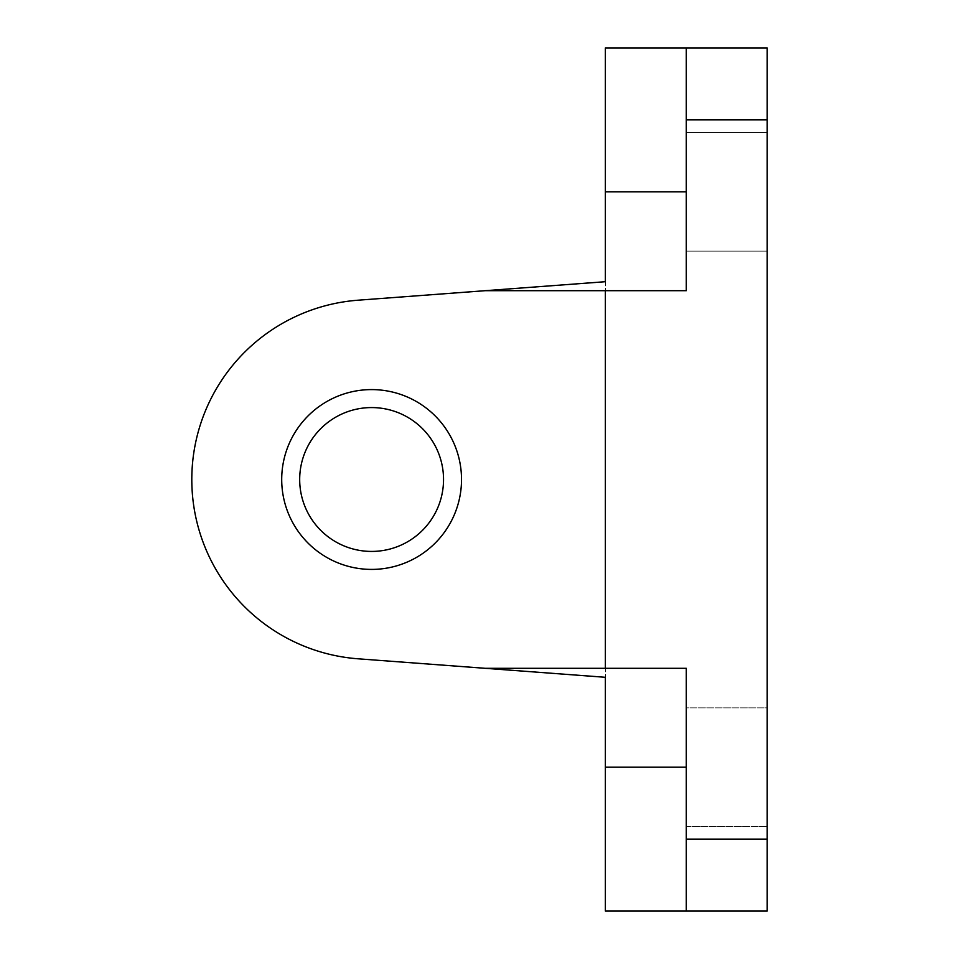 <?xml version="1.0" encoding="UTF-8"?>
<svg xmlns="http://www.w3.org/2000/svg" width="959" height="959" viewBox="0 0 959 959"><rect width="100%" height="100%" fill="white"/><g stroke="black" fill="none" stroke-linecap="round" stroke-linejoin="round"><path stroke-width="0.72" stroke-dasharray="4.79 3.6" d="M605.369 668.303L605.369 290.697L605.369 668.303L605.369 290.697L686.284 290.697L686.284 47.95L605.369 47.95L605.369 677.294L605.369 281.706L358.198 300.191A179.812 179.812 0 0 0 191.8 479.5A179.812 179.812 0 0 0 358.198 658.809A179.812 179.812 0 0 1 191.8 479.5A179.812 179.812 0 0 1 358.198 300.191A179.812 179.812 0 0 0 191.8 479.5A179.812 179.812 0 0 0 358.198 658.809L485.134 668.303L686.284 668.303L485.134 668.303L605.369 677.294L605.369 911.05L686.284 911.05L686.284 668.303L686.284 767.2L686.284 668.303L485.134 668.303M371.613 389.594A89.906 89.906 0 0 1 461.519 479.5A89.906 89.906 0 0 1 371.613 569.406A89.906 89.906 0 0 0 461.519 479.5A89.906 89.906 0 0 0 371.613 389.594A89.906 89.906 0 0 1 461.519 479.5A89.906 89.906 0 0 1 371.613 569.406A89.906 89.906 0 0 0 461.519 479.5A89.906 89.906 0 0 0 371.613 389.594A89.906 89.906 0 0 0 281.706 479.5A89.906 89.906 0 0 0 371.613 569.406A89.906 89.906 0 0 0 461.519 479.5A89.906 89.906 0 0 0 371.613 389.594A89.906 89.906 0 0 0 281.706 479.5A89.906 89.906 0 0 0 371.613 569.406A89.906 89.906 0 0 1 281.706 479.5A89.906 89.906 0 0 1 371.613 389.594A89.906 89.906 0 0 0 281.706 479.5A89.906 89.906 0 0 0 371.613 569.406A89.906 89.906 0 0 1 281.706 479.5A89.906 89.906 0 0 1 371.613 389.594M371.613 551.425A71.925 71.925 0 0 0 443.537 479.5A71.925 71.925 0 0 0 371.613 407.575A71.925 71.925 0 0 0 299.688 479.5A71.925 71.925 0 0 0 371.613 551.425M686.284 191.8L686.284 47.95L686.284 251.138L686.284 132.462L767.2 132.462L767.2 251.138L767.2 191.8L767.2 251.138L686.284 251.138L767.2 251.138L767.2 132.462L767.2 191.8L767.2 132.462L686.284 132.462L686.284 191.8L605.369 191.8M767.2 767.2L767.2 707.862L767.2 826.538L767.2 707.862L686.284 707.862L686.284 826.538L686.284 707.862L767.2 707.862L767.2 767.2M686.284 826.538L767.2 826.538L686.284 826.538L686.284 767.2L686.284 911.05L686.284 826.538M686.284 911.05L767.2 911.05L767.2 47.95L686.284 47.95M605.369 281.706L358.198 300.191L485.134 290.697L605.369 290.697M358.198 658.809L605.369 677.294M605.369 767.2L686.284 767.2M686.284 839.125L767.2 839.125M686.284 119.875L767.2 119.875"/><path stroke-width="1.44" d="M686.284 911.05L605.369 911.05L605.369 677.294L358.198 658.809A179.812 179.812 0 0 1 191.8 479.5A179.812 179.812 0 0 1 358.198 300.191L605.369 281.706L605.369 47.95L686.284 47.95L686.284 290.697L605.369 290.697L605.369 668.303L686.284 668.303L686.284 911.05L767.2 911.05L767.2 47.95L686.284 47.95M371.613 569.406A89.906 89.906 0 0 0 461.519 479.5A89.906 89.906 0 0 0 371.613 389.594A89.906 89.906 0 0 0 281.706 479.5A89.906 89.906 0 0 0 371.613 569.406M371.613 551.425A71.925 71.925 0 0 0 443.537 479.5A71.925 71.925 0 0 0 371.613 407.575A71.925 71.925 0 0 0 299.688 479.5A71.925 71.925 0 0 0 371.613 551.425M605.369 677.294L485.134 668.303L605.369 668.303M605.369 290.697L485.134 290.697L605.369 281.706M485.134 668.303L358.198 658.809M605.369 767.2L686.284 767.2M686.284 839.125L767.2 839.125M686.284 119.875L767.2 119.875M605.369 191.8L686.284 191.8"/></g></svg>

